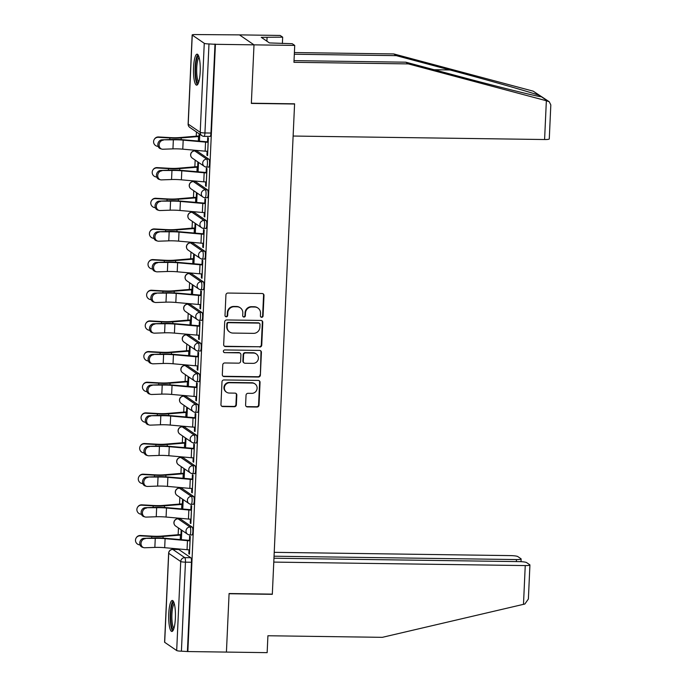<?xml version="1.0" encoding="UTF-8"?>
<svg xmlns="http://www.w3.org/2000/svg" width="687" height="687" viewBox="0 0 687 687"><rect width="100%" height="100%" fill="white"/><g stroke="black" fill="none" stroke-linecap="round" stroke-linejoin="round"><path stroke-width="1.03" d="M261.67 317.3A1.365 1.322 124.4 0 0 263.061 315.968L263.997 295.479A1.949 1.881 124.4 0 0 262.176 293.521L227.921 293.048A1.949 1.881 124.4 0 0 225.929 294.946L225.001 315.445A1.365 1.322 124.4 0 0 226.272 316.81A1.365 1.322 124.4 0 0 227.663 315.479L227.783 312.825A6.243 6.028 124.4 0 1 234.155 306.737L237.015 306.78A6.243 6.028 124.4 0 1 242.82 313.04L242.7 315.694A1.365 1.322 124.4 0 0 243.971 317.059A1.365 1.322 124.4 0 0 245.362 315.728L245.482 313.074A6.243 6.028 124.4 0 1 251.854 306.986L254.714 307.029A6.243 6.028 124.4 0 1 260.519 313.281L260.399 315.934A1.365 1.322 124.4 0 0 261.67 317.3M260.759 316.913A1.365 1.322 124.4 0 0 262.64 315.685L263.568 295.187A1.949 1.881 124.4 0 0 262.966 293.71M225.362 316.424A1.365 1.322 124.4 0 0 227.242 315.187L227.363 312.542L227.783 312.825M243.061 316.664A1.365 1.322 124.4 0 0 244.941 315.436L245.061 312.783L245.482 313.074M191.828 534.933A3.976 0.867 -89.2 0 0 191.956 534.975A3.976 0.867 -89.2 0 0 192.867 531.3A3.976 0.867 -89.2 0 0 192.188 527.066L180.183 518.848A3.976 0.867 -89.2 0 0 180.054 518.805A3.976 0.867 -89.2 0 0 179.934 518.848M193.219 504.275A3.976 0.867 -89.2 0 0 193.348 504.318A3.976 0.867 -89.2 0 0 194.258 500.643A3.976 0.867 -89.2 0 0 193.579 496.418L181.574 488.191A3.976 0.867 -89.2 0 0 181.454 488.148A3.976 0.867 -89.2 0 0 181.325 488.191M194.619 473.618A3.976 0.867 -89.2 0 0 194.739 473.661A3.976 0.867 -89.2 0 0 195.649 469.985A3.976 0.867 -89.2 0 0 194.971 465.76L182.965 457.533A3.976 0.867 -89.2 0 0 182.845 457.49A3.976 0.867 -89.2 0 0 182.716 457.533M196.01 442.96A3.976 0.867 -89.2 0 0 196.13 443.003A3.976 0.867 -89.2 0 0 197.049 439.328A3.976 0.867 -89.2 0 0 196.362 435.103L184.356 426.876A3.976 0.867 -89.2 0 0 184.236 426.833A3.976 0.867 -89.2 0 0 184.107 426.876M197.401 412.303A3.976 0.867 -89.2 0 0 197.521 412.346A3.976 0.867 -89.2 0 0 198.44 408.671A3.976 0.867 -89.2 0 0 197.753 404.445L185.748 396.219A3.976 0.867 -89.2 0 0 185.627 396.176A3.976 0.867 -89.2 0 0 185.499 396.219M198.792 381.646A3.976 0.867 -89.2 0 0 198.912 381.689A3.976 0.867 -89.2 0 0 199.831 378.013A3.976 0.867 -89.2 0 0 199.144 373.788L187.139 365.57A3.976 0.867 -89.2 0 0 187.019 365.527A3.976 0.867 -89.2 0 0 186.89 365.561M200.183 350.988A3.976 0.867 -89.2 0 0 200.303 351.031A3.976 0.867 -89.2 0 0 201.222 347.356A3.976 0.867 -89.2 0 0 200.544 343.131L188.53 334.913A3.976 0.867 -89.2 0 0 188.41 334.87A3.976 0.867 -89.2 0 0 188.29 334.904M201.574 320.331A3.976 0.867 -89.2 0 0 201.695 320.374A3.976 0.867 -89.2 0 0 202.613 316.698A3.976 0.867 -89.2 0 0 201.935 312.473L189.93 304.255A3.976 0.867 -89.2 0 0 189.801 304.212A3.976 0.867 -89.2 0 0 189.681 304.247M202.966 289.682A3.976 0.867 -89.2 0 0 203.094 289.725A3.976 0.867 -89.2 0 0 204.005 286.05A3.976 0.867 -89.2 0 0 203.326 281.816L191.321 273.598A3.976 0.867 -89.2 0 0 191.192 273.555A3.976 0.867 -89.2 0 0 191.072 273.589M204.357 259.025A3.976 0.867 -89.2 0 0 204.486 259.068A3.976 0.867 -89.2 0 0 205.396 255.392A3.976 0.867 -89.2 0 0 204.717 251.159L192.712 242.94A3.976 0.867 -89.2 0 0 192.583 242.897A3.976 0.867 -89.2 0 0 192.463 242.932M205.748 228.367A3.976 0.867 -89.2 0 0 205.877 228.41A3.976 0.867 -89.2 0 0 206.787 224.735A3.976 0.867 -89.2 0 0 206.109 220.501L194.103 212.283A3.976 0.867 -89.2 0 0 193.983 212.24A3.976 0.867 -89.2 0 0 193.854 212.283M207.148 197.71A3.976 0.867 -89.2 0 0 207.268 197.753A3.976 0.867 -89.2 0 0 208.178 194.078A3.976 0.867 -89.2 0 0 207.5 189.852L195.494 181.626A3.976 0.867 -89.2 0 0 195.374 181.583A3.976 0.867 -89.2 0 0 195.245 181.626M208.539 167.053A3.976 0.867 -89.2 0 0 208.659 167.096A3.976 0.867 -89.2 0 0 209.569 163.42A3.976 0.867 -89.2 0 0 208.891 159.195L196.886 150.968A3.976 0.867 -89.2 0 0 196.765 150.925A3.976 0.867 -89.2 0 0 196.637 150.968M200.183 71.92A15.5 3.375 -89.2 0 0 197.092 54.161A15.5 3.375 -89.2 0 0 193.562 67.386A15.5 3.375 -89.2 0 0 196.662 85.154A15.5 3.375 -89.2 0 0 200.183 71.92M175.374 618.24A15.5 3.375 -89.2 0 0 172.282 600.472A15.5 3.375 -89.2 0 0 168.762 613.706A15.5 3.375 -89.2 0 0 171.853 631.465A15.5 3.375 -89.2 0 0 175.374 618.24M245.594 404.952A1.949 1.881 124.4 0 0 247.414 406.91L257.024 407.039A1.949 1.881 124.4 0 0 259.016 405.141L260.047 382.376A1.949 1.881 124.4 0 0 258.235 380.418L223.979 379.945A1.949 1.881 124.4 0 0 221.987 381.852L220.956 404.609A1.949 1.881 124.4 0 0 222.768 406.567L234.379 406.73A1.949 1.881 124.4 0 0 236.371 404.823L236.809 395.085A1.949 1.881 124.4 0 0 234.997 393.127L229.235 393.05A5.213 5.041 124.4 0 1 224.658 386.369A5.213 5.041 124.4 0 1 229.707 382.728L252.258 383.037A5.213 5.041 124.4 0 1 256.844 389.718A5.213 5.041 124.4 0 1 251.785 393.359L248.033 393.308A1.949 1.881 124.4 0 0 246.04 395.214L245.594 404.952M294.027 60.636L405.837 62.191L408.344 63.9L293.95 62.311L294.723 45.411L292.215 43.702L269.433 42.929L261.249 37.321L282.675 37.167L280.167 35.449L239.454 34.882L254.001 44.853L251.348 103.411L294.577 104.012L272.327 594.126L229.089 593.525L226.427 652.083L187.852 651.551L215.417 44.312L208.985 43.942L204.941 132.96A3.976 0.867 90.8 0 1 204.039 136.352A3.976 0.867 90.8 0 1 203.919 136.309M192.257 35.089L188.212 124.107L200.218 132.325L204.262 43.307L192.257 35.089A3.976 0.558 2.6 0 1 192.162 34.96A3.976 0.558 2.6 0 1 195.28 34.556L239.454 34.882L254.001 44.853L215.417 44.312M259.746 347.047A1.949 1.881 124.4 0 0 261.738 345.149L262.769 322.383A1.949 1.881 124.4 0 0 260.957 320.434L226.701 319.953A1.949 1.881 124.4 0 0 224.709 321.86L223.679 344.616A1.949 1.881 124.4 0 0 225.491 346.574L259.325 346.763A1.949 1.881 124.4 0 0 261.318 344.857L262.348 322.091A1.949 1.881 124.4 0 0 261.747 320.623M261.412 352.379L260.373 375.145A1.949 1.881 124.4 0 1 258.389 377.043L224.134 376.57A1.949 1.881 124.4 0 1 222.313 374.613L222.76 364.874A1.949 1.881 124.4 0 1 224.752 362.968L238.638 363.165A1.949 1.881 124.4 0 0 240.63 361.259L240.922 354.801A1.949 1.881 124.4 0 0 239.11 352.843L224.649 352.646A1.365 1.322 124.4 0 1 223.447 350.894A1.365 1.322 124.4 0 1 224.769 349.941L259.592 350.422A1.949 1.881 124.4 0 1 261.412 352.379L260.983 352.087L260.373 375.145M178.543 549.506A3.976 0.867 90.8 0 1 178.663 549.463A3.976 0.867 90.8 0 1 178.792 549.506L190.797 557.724L184.786 557.646A3.976 0.867 90.8 0 1 185.456 562.155L181.411 651.173A3.976 0.558 -177.4 0 1 176.688 650.546L164.682 642.319A3.976 0.558 -177.4 0 1 164.588 642.19L168.633 553.172A3.976 0.558 -177.4 0 0 168.719 553.301L164.682 642.319M196.439 131.956L196.242 136.181M195.606 150.316L195.58 150.908M195.16 160.088L194.85 166.838M194.215 180.973L194.181 181.566M193.768 190.746L193.459 197.495M192.824 211.63L192.789 212.223M192.377 221.403L192.068 228.153M191.424 242.279L191.398 242.88M190.986 252.06L190.677 258.81M190.033 272.937L190.007 273.538M189.595 282.709L189.286 289.459M188.642 303.594L188.616 304.195M188.204 313.366L187.895 320.116M187.25 334.251L187.225 334.852M186.804 344.024L186.503 350.774M185.859 364.909L185.834 365.51M185.413 374.681L185.112 381.431M184.468 395.566L184.442 396.167M184.022 405.339L183.721 412.088M183.077 426.223L183.051 426.816M182.63 435.996L182.321 442.746M181.686 456.881L181.66 457.473M181.239 466.653L180.93 473.403M180.295 487.538L180.26 488.131M179.848 497.311L179.539 504.06M178.895 518.196L178.869 518.788M178.457 527.968L178.148 534.718M177.504 548.844L177.478 549.445M187.852 651.551L181.411 651.173M204.262 43.307A3.976 0.558 2.6 0 0 208.985 43.942M207.105 151.286L206.933 155.21L207.586 155.219M206.933 155.21L207.568 155.648L208.367 137.967L207.732 137.529L207.534 141.883M205.714 181.943L205.542 185.868L206.177 186.306L206.976 168.616L206.34 168.186L206.143 172.531M198.079 171.862L198.491 162.81L197.856 162.372L197.658 166.726M205.542 185.868L206.194 185.876M204.322 212.592L204.142 216.525L204.786 216.963L205.585 199.273L204.949 198.844L204.752 203.189M196.688 202.519L197.1 193.468L196.465 193.03L196.267 197.384M204.142 216.525L204.803 216.534M202.931 243.25L202.751 247.183L203.386 247.621L204.194 229.93L203.558 229.492L203.361 233.846M195.297 233.176L195.709 224.125L195.074 223.687L194.876 228.041M202.751 247.183L203.412 247.191M201.54 273.907L201.36 277.84L201.995 278.278L202.802 260.588L202.167 260.15L201.969 264.504M193.906 263.825L194.318 254.783L193.682 254.345L193.485 258.698M201.36 277.84L202.021 277.849M200.149 304.564L199.969 308.497L200.604 308.935L201.411 291.245L200.776 290.807L200.578 295.161M192.515 294.483L192.927 285.431L192.291 285.002L192.094 289.347M199.969 308.497L200.621 308.506M198.758 335.222L198.577 339.155L199.213 339.593L200.02 321.902L199.385 321.464L199.187 325.818M191.123 325.14L191.536 316.089L190.892 315.659L190.694 320.005M198.577 339.155L199.23 339.163M197.367 365.879L197.186 369.812L197.822 370.241L198.629 352.56L197.985 352.122L197.787 356.476M189.732 355.797L190.136 346.746L189.5 346.308L189.303 350.662M197.186 369.812L197.839 369.821M195.975 396.536L195.795 400.469L196.43 400.899L197.229 383.217L196.594 382.779L196.396 387.133M188.332 386.455L188.745 377.403L188.109 376.965L187.912 381.319M195.795 400.469L196.448 400.478M194.576 427.194L194.404 431.118L195.039 431.556L195.838 413.875L195.202 413.437L195.005 417.79M186.941 417.112L187.353 408.061L186.718 407.623L186.52 411.977M194.404 431.118L195.056 431.135M193.184 457.851L193.013 461.776L193.648 462.214L194.447 444.532L193.811 444.094L193.614 448.448M185.55 447.769L185.962 438.718L185.327 438.28L185.129 442.634M193.013 461.776L193.665 461.784M191.793 488.509L191.613 492.433L192.257 492.871L193.056 475.181L192.42 474.751L192.223 479.097M184.159 478.427L184.571 469.376L183.936 468.938L183.738 473.291M191.613 492.433L192.274 492.442M190.402 519.157L190.222 523.09L190.857 523.528L191.664 505.838L191.029 505.409L190.831 509.754M182.768 509.084L183.18 500.033L182.544 499.595L182.347 503.949M190.222 523.09L190.883 523.099M189.011 549.815L188.831 553.748L189.466 554.186L190.273 536.495L189.638 536.066L189.44 540.411M181.377 539.742L181.789 530.69L181.153 530.252L180.956 534.606M199.153 133.81L199.05 136.069M199.47 141.204L199.788 134.248M188.831 553.748L189.492 553.756M187.422 651.259L191.467 562.241A3.976 0.867 -89.2 0 0 190.797 557.724M214.997 44.028L210.952 133.046A3.976 0.867 90.8 0 1 210.05 136.438L204.039 136.352A3.976 3.976 0 0 1 201.849 135.657A3.976 3.839 124.4 0 1 200.218 132.325A3.976 0.558 2.6 0 0 204.941 132.96L210.952 133.046M257.96 308.051L257.531 307.759A6.243 6.028 124.4 0 0 254.284 306.737L254.714 307.029M245.061 312.783A6.243 6.028 124.4 0 1 251.433 306.694L254.284 306.737M240.261 307.802L239.832 307.51A6.243 6.028 124.4 0 0 236.586 306.488L237.015 306.78M227.363 312.542A6.243 6.028 124.4 0 1 233.735 306.454L236.586 306.488M224.28 346.093A1.949 1.881 124.4 0 0 225.07 346.282L259.325 346.763M260.012 324.47A1.365 1.322 124.4 0 0 258.741 323.105L228.668 322.684A1.365 1.322 124.4 0 0 227.277 324.015L227.148 326.814A6.243 6.028 124.4 0 0 232.962 333.075L253.512 333.358A6.243 6.028 124.4 0 0 259.884 327.27L260.012 324.47M259.454 323.328L259.025 323.036A1.365 1.322 124.4 0 0 258.321 322.813L258.741 323.105M229.716 332.044L229.295 331.752A6.243 6.028 124.4 0 1 226.727 326.523L226.856 323.723A1.365 1.322 124.4 0 1 228.247 322.392L258.321 322.813M222.914 376.09A1.949 1.881 124.4 0 0 223.704 376.278L257.96 376.751A1.949 1.881 124.4 0 0 259.952 374.853M240.124 353.161L239.703 352.869A1.949 1.881 124.4 0 0 238.681 352.551L224.649 352.646M223.739 352.251A1.365 1.322 124.4 0 0 224.22 352.354M253.056 363.363A5.213 5.041 124.4 0 0 256.242 353.899A5.213 5.041 124.4 0 0 253.529 353.041L245.577 352.929A1.949 1.881 124.4 0 0 243.593 354.835L243.292 361.302A1.949 1.881 124.4 0 0 245.113 363.251L253.056 363.363M256.242 353.899L255.813 353.607A5.213 5.041 124.4 0 0 253.099 352.749L253.529 353.041M244.1 362.934L243.67 362.642A1.949 1.881 124.4 0 1 242.872 361.01L243.164 354.544A1.949 1.881 124.4 0 1 245.156 352.646L253.099 352.749M260.983 352.087A1.949 1.881 124.4 0 0 260.39 350.619M254.971 383.896L254.551 383.604A5.213 5.041 124.4 0 0 251.837 382.753L252.258 383.037M226.521 392.191L226.1 391.899A5.213 5.041 124.4 0 1 229.286 382.436L251.837 382.753M221.549 406.086A1.949 1.881 124.4 0 0 222.348 406.275L233.949 406.438A1.949 1.881 124.4 0 0 235.942 404.531L236.388 394.793A1.949 1.881 124.4 0 0 235.787 393.316M246.195 406.429A1.949 1.881 124.4 0 0 246.985 406.618L256.603 406.747A1.949 1.881 124.4 0 0 258.587 404.849L259.626 382.084A1.949 1.881 124.4 0 0 259.025 380.607M154.283 139.375L154.506 139.023A4.569 4.508 32.5 0 1 158.56 136.953L158.336 137.306A4.569 4.508 -147.5 0 0 154.283 139.375A4.569 4.508 -147.5 0 0 157.933 146.348L158.113 146.357M158.336 137.306L169.887 137.958A14.899 2.087 2.6 0 0 181.205 137.924L199.694 136.447M199.702 136.078L199.093 136.069A4.964 0.696 2.6 0 0 196.808 136.129L179.47 137.58A12.314 1.726 -177.4 0 1 170.11 137.606L158.56 136.953M163.283 140.191A4.569 3.916 106.2 0 0 159.178 144.227A4.569 3.916 106.2 0 0 161.806 149.096A4.569 3.916 106.2 0 0 162.879 149.225L172.944 148.873L173.356 139.83L162.012 139.813L172.085 139.461A14.899 2.087 -177.4 0 1 183.97 139.822L208.195 141.891M161.806 149.096L160.526 148.727A4.569 3.916 -73.8 0 1 157.907 143.858A4.569 3.916 -73.8 0 1 162.012 139.813M208.178 142.261L208.127 142.261A4.964 0.696 -177.4 0 1 205.559 142.123L183.189 140.131A12.314 1.726 2.6 0 0 173.356 139.83M207.766 151.295L207.723 151.295A4.964 0.696 -177.4 0 1 205.147 151.166L182.776 149.165A12.314 1.726 2.6 0 0 172.944 148.873M152.883 170.024L153.107 169.68A4.569 4.508 32.5 0 1 157.168 167.611L156.945 167.963A4.569 4.508 -147.5 0 0 152.883 170.024A4.569 4.508 -147.5 0 0 156.542 176.997L156.722 177.014M156.945 167.963L168.495 168.616A14.899 2.087 2.6 0 0 179.814 168.581L198.294 167.104M198.311 166.735L197.701 166.726A4.964 0.696 2.6 0 0 195.417 166.786L178.079 168.238A12.314 1.726 -177.4 0 1 168.719 168.263L157.168 167.611M151.492 200.681L151.715 200.338A4.569 4.508 32.5 0 1 155.777 198.268L155.554 198.62A4.569 4.508 -147.5 0 0 151.492 200.681A4.569 4.508 -147.5 0 0 155.142 207.654L155.331 207.672M155.554 198.62L167.096 199.273A14.899 2.087 2.6 0 0 178.422 199.239L196.903 197.762M196.92 197.392L196.31 197.384A4.964 0.696 2.6 0 0 194.026 197.444L176.688 198.895A12.314 1.726 -177.4 0 1 167.319 198.921L155.777 198.268M546.354 100.74L549.248 101.753L550.819 104.913L549.274 138.929A5.96 0.833 -177.4 0 1 544.593 139.53L546.354 100.74L408.344 63.9M405.837 62.191L459.457 76.497C497.68 86.751 538.436 96.833 541.382 96.755L541.751 96.79M294.723 45.411L254.001 44.853L251.356 103.213L294.586 103.814L293.126 136.043L544.593 139.53M282.383 43.564L282.675 37.167M549.248 101.753L533.215 91.165L393.788 53.938L396.296 55.647L294.319 54.239M393.788 53.938L294.397 52.556M547.694 101.075L539.527 95.493C532.459 92.736 487.873 80.035 449.916 69.962L396.296 55.647M266.891 41.186L267.063 37.399M529.926 564.972L528.38 598.995L524.859 604.019L382.307 637.338L267.913 635.75L267.149 652.65L226.427 652.083L229.08 593.723L272.318 594.324L273.778 562.095L525.246 565.573A5.96 0.833 2.6 0 0 529.926 564.972A5.96 0.833 2.6 0 0 529.789 564.783L526.568 562.576A5.96 0.833 2.6 0 0 519.475 561.623L273.958 558.222M516.375 561.58L516.461 559.562A5.96 0.833 2.6 0 0 521.141 558.96A5.96 0.833 2.6 0 0 521.004 558.771L517.783 556.564A5.96 0.833 2.6 0 0 510.69 555.611L274.225 552.331M516.461 559.562L274.044 556.204M198.388 83.075A13.414 2.92 90.8 0 1 197.822 82.938A13.414 2.92 90.8 0 1 195.537 68.339A13.414 2.92 90.8 0 1 198.758 56.291M197.908 54.642A15.397 3.358 -89.2 0 0 195.074 69.627A15.397 3.358 -89.2 0 0 197.487 84.699M199.11 57.442A12.418 2.705 -89.2 0 0 196.688 69.653A12.418 2.705 -89.2 0 0 198.775 81.925M173.579 629.386A13.414 2.92 90.8 0 1 173.012 629.258A13.414 2.92 90.8 0 1 170.728 614.65A13.414 2.92 90.8 0 1 173.948 602.602M173.098 600.953A15.397 3.358 -89.2 0 0 170.264 615.947A15.397 3.358 -89.2 0 0 172.677 631.01M174.309 603.761A12.418 2.705 -89.2 0 0 171.879 615.973A12.418 2.705 -89.2 0 0 173.966 628.244M161.892 170.848A4.569 3.916 106.2 0 0 157.787 174.884A4.569 3.916 106.2 0 0 160.415 179.754A4.569 3.916 106.2 0 0 161.479 179.882L171.552 179.53L171.965 170.488L160.621 170.47L170.685 170.118A14.899 2.087 -177.4 0 1 182.579 170.479L206.796 172.549M160.415 179.754L159.135 179.384A4.569 3.916 -73.8 0 1 156.507 174.515A4.569 3.916 -73.8 0 1 160.621 170.47M206.778 172.918L206.735 172.918A4.964 0.696 -177.4 0 1 204.168 172.78L181.797 170.788A12.314 1.726 2.6 0 0 171.965 170.488M206.375 181.952L206.332 181.952A4.964 0.696 -177.4 0 1 203.756 181.823L181.385 179.822A12.314 1.726 2.6 0 0 171.552 179.53M160.5 201.506A4.569 3.916 106.2 0 0 156.396 205.542A4.569 3.916 106.2 0 0 159.023 210.411A4.569 3.916 106.2 0 0 160.088 210.54L170.161 210.188L170.574 201.145L159.229 201.128L169.294 200.776A14.899 2.087 -177.4 0 1 181.188 201.128L205.404 203.197M159.023 210.411L157.744 210.042A4.569 3.916 -73.8 0 1 155.116 205.173A4.569 3.916 -73.8 0 1 159.229 201.128M205.387 203.567L205.344 203.567A4.964 0.696 -177.4 0 1 202.777 203.438L180.406 201.437A12.314 1.726 2.6 0 0 170.574 201.145M204.984 212.609L204.932 212.609A4.964 0.696 -177.4 0 1 202.364 212.481L179.994 210.48A12.314 1.726 2.6 0 0 170.161 210.188M150.101 231.339L150.324 230.995A4.569 4.508 32.5 0 1 154.386 228.926L154.163 229.278A4.569 4.508 -147.5 0 0 150.101 231.339A4.569 4.508 -147.5 0 0 153.751 238.312L153.94 238.32M154.163 229.278L165.704 229.93A14.899 2.087 2.6 0 0 177.031 229.896L195.512 228.419M195.529 228.05L194.919 228.041A4.964 0.696 2.6 0 0 192.635 228.101L175.288 229.552A12.314 1.726 -177.4 0 1 165.928 229.578L154.386 228.926M148.71 261.996L148.933 261.644A4.569 4.508 32.5 0 1 152.995 259.583L152.772 259.926A4.569 4.508 -147.5 0 0 148.71 261.996A4.569 4.508 -147.5 0 0 152.359 268.969L152.548 268.978M152.772 259.926L164.313 260.588A14.899 2.087 2.6 0 0 175.64 260.553L194.12 259.076M194.138 258.707L193.528 258.698A4.964 0.696 2.6 0 0 191.244 258.759L173.897 260.21A12.314 1.726 -177.4 0 1 164.536 260.236L152.995 259.583M147.319 292.653L147.542 292.301A4.569 4.508 32.5 0 1 151.604 290.24L151.38 290.584A4.569 4.508 -147.5 0 0 147.319 292.653A4.569 4.508 -147.5 0 0 150.968 299.626L151.157 299.635M151.38 290.584L162.922 291.245A14.899 2.087 2.6 0 0 174.249 291.211L192.729 289.734M192.746 289.356L192.137 289.356A4.964 0.696 2.6 0 0 189.844 289.416L172.506 290.867A12.314 1.726 -177.4 0 1 163.145 290.893L151.604 290.24M159.109 232.154A4.569 3.916 106.2 0 0 155.004 236.199A4.569 3.916 106.2 0 0 157.632 241.068A4.569 3.916 106.2 0 0 158.697 241.197L168.77 240.845L169.182 231.802L157.83 231.785L167.903 231.433A14.899 2.087 -177.4 0 1 179.796 231.785L204.013 233.855M157.632 241.068L156.353 240.69A4.569 3.916 -73.8 0 1 153.725 235.821A4.569 3.916 -73.8 0 1 157.83 231.785M203.996 234.224L203.953 234.224A4.964 0.696 -177.4 0 1 201.385 234.095L179.015 232.094A12.314 1.726 2.6 0 0 169.182 231.802M203.584 243.267L203.541 243.267A4.964 0.696 -177.4 0 1 200.973 243.138L178.603 241.137A12.314 1.726 2.6 0 0 168.77 240.845M157.718 262.812A4.569 3.916 106.2 0 0 153.613 266.857A4.569 3.916 106.2 0 0 156.232 271.726A4.569 3.916 106.2 0 0 157.306 271.854L167.379 271.502L167.791 262.46L156.438 262.443L166.512 262.091A14.899 2.087 -177.4 0 1 178.405 262.443L202.622 264.512M156.232 271.726L154.961 271.348A4.569 3.916 -73.8 0 1 152.334 266.479A4.569 3.916 -73.8 0 1 156.438 262.443M202.605 264.881L202.562 264.881A4.964 0.696 -177.4 0 1 199.994 264.753L177.624 262.752A12.314 1.726 2.6 0 0 167.791 262.46M202.193 273.924L202.15 273.924A4.964 0.696 -177.4 0 1 199.582 273.795L177.212 271.794A12.314 1.726 2.6 0 0 167.379 271.502M156.327 293.469A4.569 3.916 106.2 0 0 152.222 297.505A4.569 3.916 106.2 0 0 154.841 302.374A4.569 3.916 106.2 0 0 155.915 302.512L165.988 302.16L166.4 293.117L155.047 293.1L165.12 292.748A14.899 2.087 -177.4 0 1 177.014 293.1L201.231 295.17M154.841 302.374L153.57 302.005A4.569 3.916 -73.8 0 1 150.942 297.136A4.569 3.916 -73.8 0 1 155.047 293.1M201.214 295.539L201.171 295.539A4.964 0.696 -177.4 0 1 198.603 295.41L176.224 293.409A12.314 1.726 2.6 0 0 166.4 293.117M200.802 304.581L200.759 304.581A4.964 0.696 -177.4 0 1 198.191 304.444L175.82 302.452A12.314 1.726 2.6 0 0 165.988 302.16M145.927 323.311L146.151 322.959A4.569 4.508 32.5 0 1 150.213 320.889L149.989 321.241A4.569 4.508 -147.5 0 0 145.927 323.311A4.569 4.508 -147.5 0 0 149.577 330.284L149.766 330.292M149.989 321.241L161.531 321.894A14.899 2.087 2.6 0 0 172.858 321.868L191.338 320.382M191.355 320.013L190.746 320.005A4.964 0.696 2.6 0 0 188.453 320.073L171.115 321.516A12.314 1.726 -177.4 0 1 161.754 321.55L150.213 320.889M154.936 324.127A4.569 3.916 106.2 0 0 150.822 328.163A4.569 3.916 106.2 0 0 153.45 333.032A4.569 3.916 106.2 0 0 154.523 333.169L164.597 332.817L165 323.775L153.656 323.757L163.729 323.405A14.899 2.087 -177.4 0 1 175.623 323.757L199.84 325.827M153.45 333.032L152.179 332.663A4.569 3.916 -73.8 0 1 149.551 327.793A4.569 3.916 -73.8 0 1 153.656 323.757M199.823 326.196L199.78 326.196A4.964 0.696 -177.4 0 1 197.203 326.067L174.833 324.066A12.314 1.726 2.6 0 0 165 323.775M199.41 335.239L199.367 335.239A4.964 0.696 -177.4 0 1 196.8 335.101L174.429 333.109A12.314 1.726 2.6 0 0 164.597 332.817M144.536 353.968L144.759 353.616A4.569 4.508 32.5 0 1 148.821 351.546L148.598 351.899A4.569 4.508 -147.5 0 0 144.536 353.968A4.569 4.508 -147.5 0 0 148.186 360.941L148.366 360.95M148.598 351.899L160.14 352.551A14.899 2.087 2.6 0 0 171.467 352.517L189.947 351.04M189.964 350.671L189.346 350.662A4.964 0.696 2.6 0 0 187.062 350.731L169.723 352.173A12.314 1.726 -177.4 0 1 160.363 352.208L148.821 351.546M153.544 354.784A4.569 3.916 106.2 0 0 149.431 358.82A4.569 3.916 106.2 0 0 152.059 363.689A4.569 3.916 106.2 0 0 153.132 363.827L163.205 363.466L163.609 354.432L152.265 354.415L162.338 354.063A14.899 2.087 -177.4 0 1 174.232 354.415L198.449 356.484M152.059 363.689L150.788 363.32A4.569 3.916 -73.8 0 1 148.16 358.451A4.569 3.916 -73.8 0 1 152.265 354.415M198.431 356.854L198.388 356.854A4.964 0.696 -177.4 0 1 195.812 356.725L173.442 354.724A12.314 1.726 2.6 0 0 163.609 354.432M198.019 365.896L197.976 365.896A4.964 0.696 -177.4 0 1 195.4 365.759L173.03 363.767A12.314 1.726 2.6 0 0 163.205 363.466M143.145 384.626L143.368 384.273A4.569 4.508 32.5 0 1 147.43 382.204L147.207 382.556A4.569 4.508 -147.5 0 0 143.145 384.626A4.569 4.508 -147.5 0 0 146.795 391.599L146.975 391.607M147.207 382.556L158.749 383.209A14.899 2.087 2.6 0 0 170.075 383.174L188.556 381.697M188.573 381.328L187.955 381.319A4.964 0.696 2.6 0 0 185.67 381.388L168.332 382.831A12.314 1.726 -177.4 0 1 158.972 382.857L147.43 382.204M152.145 385.441A4.569 3.916 106.2 0 0 148.04 389.477A4.569 3.916 106.2 0 0 150.668 394.347A4.569 3.916 106.2 0 0 151.741 394.484L161.806 394.123L162.218 385.089L150.874 385.072L160.947 384.711A14.899 2.087 -177.4 0 1 172.841 385.072L197.057 387.142M150.668 394.347L149.388 393.977A4.569 3.916 -73.8 0 1 146.769 389.108A4.569 3.916 -73.8 0 1 150.874 385.072M197.04 387.511L196.997 387.511A4.964 0.696 -177.4 0 1 194.421 387.382L172.051 385.381A12.314 1.726 2.6 0 0 162.218 385.089M196.628 396.554L196.585 396.545A4.964 0.696 -177.4 0 1 194.009 396.416L171.638 394.424A12.314 1.726 2.6 0 0 161.806 394.123M141.754 415.283L141.977 414.931A4.569 4.508 32.5 0 1 146.03 412.861L145.807 413.213A4.569 4.508 -147.5 0 0 141.754 415.283A4.569 4.508 -147.5 0 0 145.404 422.256L145.584 422.265M145.807 413.213L157.357 413.866A14.899 2.087 2.6 0 0 168.676 413.832L187.165 412.355M187.173 411.985L186.563 411.977A4.964 0.696 2.6 0 0 184.279 412.045L166.941 413.488A12.314 1.726 -177.4 0 1 157.581 413.514L146.03 412.861M150.754 416.099A4.569 3.916 106.2 0 0 146.649 420.135A4.569 3.916 106.2 0 0 149.277 425.004A4.569 3.916 106.2 0 0 150.35 425.133L160.415 424.781L160.827 415.747L149.483 415.729L159.556 415.369A14.899 2.087 -177.4 0 1 171.449 415.729L195.666 417.799M149.277 425.004L147.997 424.635A4.569 3.916 -73.8 0 1 145.378 419.766A4.569 3.916 -73.8 0 1 149.483 415.729M195.649 418.168L195.606 418.168A4.964 0.696 -177.4 0 1 193.03 418.031L170.659 416.039A12.314 1.726 2.6 0 0 160.827 415.747M195.237 427.202L195.194 427.202A4.964 0.696 -177.4 0 1 192.618 427.074L170.247 425.073A12.314 1.726 2.6 0 0 160.415 424.781M140.363 445.94L140.577 445.588A4.569 4.508 32.5 0 1 144.639 443.519L144.416 443.871A4.569 4.508 -147.5 0 0 140.363 445.94A4.569 4.508 -147.5 0 0 144.012 452.913L144.193 452.922M144.416 443.871L155.966 444.523A14.899 2.087 2.6 0 0 167.285 444.489L185.765 443.012M185.782 442.643L185.172 442.634A4.964 0.696 2.6 0 0 182.888 442.694L165.55 444.146A12.314 1.726 -177.4 0 1 156.189 444.171L144.639 443.519M149.362 446.756A4.569 3.916 106.2 0 0 145.258 450.792A4.569 3.916 106.2 0 0 147.885 455.661A4.569 3.916 106.2 0 0 148.95 455.79L159.023 455.438L159.436 446.395L148.091 446.387L158.156 446.026A14.899 2.087 -177.4 0 1 170.05 446.387L194.266 448.456M147.885 455.661L146.606 455.292A4.569 3.916 -73.8 0 1 143.978 450.423A4.569 3.916 -73.8 0 1 148.091 446.387M194.249 448.826L194.206 448.826A4.964 0.696 -177.4 0 1 191.639 448.688L169.268 446.696A12.314 1.726 2.6 0 0 159.436 446.395M193.846 457.86L193.803 457.86A4.964 0.696 -177.4 0 1 191.226 457.731L168.856 455.73A12.314 1.726 2.6 0 0 159.023 455.438M138.963 476.598L139.186 476.246A4.569 4.508 32.5 0 1 143.248 474.176L143.025 474.528A4.569 4.508 -147.5 0 0 138.963 476.598A4.569 4.508 -147.5 0 0 142.613 483.562L142.802 483.579M143.025 474.528L154.566 475.181A14.899 2.087 2.6 0 0 165.893 475.146L184.374 473.669M184.391 473.3L183.781 473.291A4.964 0.696 2.6 0 0 181.497 473.352L164.159 474.803A12.314 1.726 -177.4 0 1 154.79 474.829L143.248 474.176M147.971 477.413A4.569 3.916 106.2 0 0 143.866 481.45A4.569 3.916 106.2 0 0 146.494 486.319A4.569 3.916 106.2 0 0 147.559 486.448L157.632 486.095L158.044 477.053L146.7 477.036L156.765 476.684A14.899 2.087 -177.4 0 1 168.659 477.044L192.875 479.114M146.494 486.319L145.215 485.949A4.569 3.916 -73.8 0 1 142.587 481.08A4.569 3.916 -73.8 0 1 146.7 477.036M192.858 479.483L192.815 479.483A4.964 0.696 -177.4 0 1 190.247 479.346L167.877 477.353A12.314 1.726 2.6 0 0 158.044 477.053M192.454 488.517L192.403 488.517A4.964 0.696 -177.4 0 1 189.835 488.388L167.465 486.387A12.314 1.726 2.6 0 0 157.632 486.095M137.572 507.246L137.795 506.903A4.569 4.508 32.5 0 1 141.857 504.833L141.634 505.185A4.569 4.508 -147.5 0 0 137.572 507.246A4.569 4.508 -147.5 0 0 141.221 514.219L141.41 514.237M141.634 505.185L153.175 505.838A14.899 2.087 2.6 0 0 164.502 505.804L182.982 504.327M183 503.957L182.39 503.949A4.964 0.696 2.6 0 0 180.106 504.009L162.767 505.46A12.314 1.726 -177.4 0 1 153.399 505.486L141.857 504.833M146.58 508.071A4.569 3.916 106.2 0 0 142.475 512.107A4.569 3.916 106.2 0 0 145.103 516.976A4.569 3.916 106.2 0 0 146.168 517.105L156.241 516.753L156.653 507.71L145.3 507.693L155.374 507.341A14.899 2.087 -177.4 0 1 167.267 507.693L191.484 509.763M145.103 516.976L143.823 516.607A4.569 3.916 -73.8 0 1 141.196 511.738A4.569 3.916 -73.8 0 1 145.3 507.693M191.467 510.14L191.424 510.132A4.964 0.696 -177.4 0 1 188.856 510.003L166.486 508.011A12.314 1.726 2.6 0 0 156.653 507.71M191.055 519.174L191.012 519.174A4.964 0.696 -177.4 0 1 188.444 519.046L166.074 517.045A12.314 1.726 2.6 0 0 156.241 516.753M136.181 537.904L136.404 537.56A4.569 4.508 32.5 0 1 140.466 535.491L140.242 535.843A4.569 4.508 -147.5 0 0 136.181 537.904A4.569 4.508 -147.5 0 0 139.83 544.877L140.019 544.885M140.242 535.843L151.784 536.495A14.899 2.087 2.6 0 0 163.111 536.461L181.591 534.984M181.608 534.615L180.999 534.606A4.964 0.696 2.6 0 0 178.714 534.666L161.368 536.118A12.314 1.726 -177.4 0 1 152.007 536.143L140.466 535.491M145.189 538.72A4.569 3.916 106.2 0 0 141.084 542.764A4.569 3.916 106.2 0 0 143.703 547.633A4.569 3.916 106.2 0 0 144.777 547.762L154.85 547.41L155.262 538.368L143.909 538.35L153.982 537.998A14.899 2.087 -177.4 0 1 165.876 538.35L190.093 540.42M143.703 547.633L142.432 547.264A4.569 3.916 -73.8 0 1 139.805 542.387A4.569 3.916 -73.8 0 1 143.909 538.35M190.076 540.789L190.033 540.789A4.964 0.696 -177.4 0 1 187.465 540.66L165.095 538.66A12.314 1.726 2.6 0 0 155.262 538.368M189.664 549.832L189.621 549.832A4.964 0.696 -177.4 0 1 187.053 549.703L164.682 547.702A12.314 1.726 2.6 0 0 154.85 547.41M177.787 518.822A3.976 0.867 90.8 0 1 177.924 518.779A3.976 0.867 90.8 0 1 178.045 518.822L190.059 527.041A3.976 0.867 90.8 0 1 190.737 531.266A3.976 0.867 90.8 0 1 189.818 534.941A3.976 0.867 90.8 0 1 189.698 534.898A3.976 3.839 -55.6 0 1 185.997 530.914A3.976 3.839 -55.6 0 1 190.059 527.041L192.188 527.066M180.183 518.848L178.045 518.822A3.976 3.839 124.4 0 0 173.991 522.695A3.976 3.839 -55.6 0 0 175.623 526.027L187.628 534.246A3.976 3.976 0 0 0 189.818 534.941L191.956 534.975M179.178 488.165A3.976 0.867 90.8 0 1 179.316 488.122A3.976 0.867 90.8 0 1 179.444 488.165L191.45 496.383A3.976 0.867 90.8 0 1 192.128 500.608A3.976 0.867 90.8 0 1 191.209 504.284A3.976 0.867 90.8 0 1 191.089 504.241A3.976 3.839 -55.6 0 1 187.388 500.265A3.976 3.839 -55.6 0 1 191.45 496.383L193.579 496.418M181.574 488.191L179.444 488.165A3.976 3.839 124.4 0 0 175.383 492.038A3.976 3.839 -55.6 0 0 177.014 495.37L189.019 503.597A3.976 3.976 0 0 0 191.209 504.284L193.348 504.318M180.569 457.508A3.976 0.867 90.8 0 1 180.707 457.465A3.976 0.867 90.8 0 1 180.836 457.508L192.841 465.726A3.976 0.867 90.8 0 1 193.519 469.96A3.976 0.867 90.8 0 1 192.609 473.635A3.976 0.867 90.8 0 1 192.48 473.592A3.976 3.839 -55.6 0 1 188.779 469.607A3.976 3.839 -55.6 0 1 192.841 465.726L194.971 465.76M182.965 457.533L180.836 457.508A3.976 3.839 124.4 0 0 176.774 461.381A3.976 3.839 -55.6 0 0 178.405 464.713L190.419 472.939A3.976 3.976 0 0 0 192.609 473.635L194.739 473.661M181.961 426.85A3.976 0.867 90.8 0 1 182.098 426.807A3.976 0.867 90.8 0 1 182.227 426.85L194.232 435.069A3.976 0.867 90.8 0 1 194.91 439.302A3.976 0.867 90.8 0 1 194 442.978A3.976 0.867 90.8 0 1 193.871 442.935A3.976 3.839 -55.6 0 1 190.179 438.95A3.976 3.839 -55.6 0 1 194.232 435.069L196.362 435.103M184.356 426.876L182.227 426.85A3.976 3.839 124.4 0 0 178.165 430.723A3.976 3.839 -55.6 0 0 179.805 434.055L191.81 442.282A3.976 3.976 0 0 0 194 442.978L196.13 443.003M183.36 396.201A3.976 0.867 90.8 0 1 183.498 396.15A3.976 0.867 90.8 0 1 183.618 396.193L195.623 404.411A3.976 0.867 90.8 0 1 196.302 408.645A3.976 0.867 90.8 0 1 195.391 412.32A3.976 0.867 90.8 0 1 195.263 412.277A3.976 3.839 -55.6 0 1 191.57 408.293A3.976 3.839 -55.6 0 1 195.623 404.411L197.753 404.445M185.748 396.219L183.618 396.193A3.976 3.839 124.4 0 0 179.565 400.066A3.976 3.839 -55.6 0 0 181.196 403.398L193.202 411.625A3.976 3.976 0 0 0 195.391 412.32L197.521 412.346M184.751 365.544A3.976 0.867 90.8 0 1 184.889 365.493A3.976 0.867 90.8 0 1 185.009 365.536L197.014 373.762A3.976 0.867 90.8 0 1 197.693 377.987A3.976 0.867 90.8 0 1 196.783 381.663A3.976 0.867 90.8 0 1 196.662 381.62A3.976 3.839 -55.6 0 1 192.961 377.635A3.976 3.839 -55.6 0 1 197.014 373.762L199.144 373.788M187.139 365.57L185.009 365.536A3.976 3.839 124.4 0 0 180.956 369.408A3.976 3.839 -55.6 0 0 182.587 372.749L194.593 380.967A3.976 3.976 0 0 0 196.783 381.663L198.912 381.689M186.143 334.887A3.976 0.867 90.8 0 1 186.28 334.835A3.976 0.867 90.8 0 1 186.4 334.878L198.406 343.105A3.976 0.867 90.8 0 1 199.084 347.33A3.976 0.867 90.8 0 1 198.174 351.005A3.976 0.867 90.8 0 1 198.054 350.963A3.976 3.839 -55.6 0 1 194.352 346.978A3.976 3.839 -55.6 0 1 198.406 343.105L200.544 343.131M188.53 334.913L186.4 334.878A3.976 3.839 124.4 0 0 182.347 338.76A3.976 3.839 -55.6 0 0 183.979 342.092L195.984 350.31A3.976 3.976 0 0 0 198.174 351.005L200.303 351.031M187.534 304.229A3.976 0.867 90.8 0 1 187.671 304.178A3.976 0.867 90.8 0 1 187.791 304.221L199.797 312.448A3.976 0.867 90.8 0 1 200.484 316.673A3.976 0.867 90.8 0 1 199.565 320.348A3.976 0.867 90.8 0 1 199.445 320.305A3.976 3.839 -55.6 0 1 195.743 316.321A3.976 3.839 -55.6 0 1 199.797 312.448L201.935 312.473M189.93 304.255L187.791 304.221A3.976 3.839 124.4 0 0 183.738 308.102A3.976 3.839 -55.6 0 0 185.37 311.434L197.375 319.653A3.976 3.976 0 0 0 199.565 320.348L201.695 320.374M188.925 273.572A3.976 0.867 90.8 0 1 189.062 273.52A3.976 0.867 90.8 0 1 189.183 273.563L201.188 281.79A3.976 0.867 90.8 0 1 201.875 286.015A3.976 0.867 90.8 0 1 200.956 289.691A3.976 0.867 90.8 0 1 200.836 289.648A3.976 3.839 -55.6 0 1 197.135 285.663A3.976 3.839 -55.6 0 1 201.188 281.79L203.326 281.816M191.321 273.598L189.183 273.563A3.976 3.839 124.4 0 0 185.129 277.445A3.976 3.839 -55.6 0 0 186.761 280.777L198.766 288.995A3.976 3.976 0 0 0 200.956 289.691L203.094 289.725M190.316 242.915A3.976 0.867 90.8 0 1 190.454 242.863A3.976 0.867 90.8 0 1 190.574 242.906L202.588 251.133A3.976 0.867 90.8 0 1 203.266 255.358A3.976 0.867 90.8 0 1 202.347 259.033A3.976 0.867 90.8 0 1 202.227 258.99A3.976 3.839 -55.6 0 1 198.526 255.006A3.976 3.839 -55.6 0 1 202.588 251.133L204.717 251.159M192.712 242.94L190.574 242.906A3.976 3.839 124.4 0 0 186.52 246.788A3.976 3.839 -55.6 0 0 188.152 250.12L200.157 258.338A3.976 3.976 0 0 0 202.347 259.033L204.486 259.068M191.707 212.257A3.976 0.867 90.8 0 1 191.845 212.214A3.976 0.867 90.8 0 1 191.974 212.257L203.979 220.475A3.976 0.867 90.8 0 1 204.657 224.701A3.976 0.867 90.8 0 1 203.738 228.376A3.976 0.867 90.8 0 1 203.618 228.333A3.976 3.839 -55.6 0 1 199.917 224.348A3.976 3.839 -55.6 0 1 203.979 220.475L206.109 220.501M194.103 212.283L191.974 212.257A3.976 3.839 124.4 0 0 187.912 216.13A3.976 3.839 -55.6 0 0 189.543 219.462L201.549 227.68A3.976 3.976 0 0 0 203.738 228.376L205.877 228.41M193.099 181.6A3.976 0.867 90.8 0 1 193.236 181.557A3.976 0.867 90.8 0 1 193.365 181.6L205.37 189.818A3.976 0.867 90.8 0 1 206.048 194.043A3.976 0.867 90.8 0 1 205.138 197.719A3.976 0.867 90.8 0 1 205.009 197.676A3.976 3.839 -55.6 0 1 201.308 193.691A3.976 3.839 -55.6 0 1 205.37 189.818L207.5 189.852M195.494 181.626L193.365 181.6A3.976 3.839 124.4 0 0 189.303 185.473A3.976 3.839 -55.6 0 0 190.934 188.805L202.948 197.032A3.976 3.976 0 0 0 205.138 197.719L207.268 197.753M194.49 150.942A3.976 0.867 90.8 0 1 194.627 150.9A3.976 0.867 90.8 0 1 194.756 150.942L206.761 159.161A3.976 0.867 90.8 0 1 207.44 163.386A3.976 0.867 90.8 0 1 206.529 167.07A3.976 0.867 90.8 0 1 206.401 167.027A3.976 3.839 -55.6 0 1 202.708 163.042A3.976 3.839 -55.6 0 1 206.761 159.161L208.891 159.195M196.886 150.968L194.756 150.942A3.976 3.839 124.4 0 0 190.694 154.815A3.976 3.839 -55.6 0 0 192.334 158.147L204.34 166.374A3.976 3.976 0 0 0 206.529 167.07L208.659 167.096M178.792 549.506L172.78 549.42L184.786 557.646A3.976 3.839 -55.6 0 0 180.733 561.519L168.719 553.301A3.976 3.839 -55.6 0 1 172.78 549.42A3.976 0.867 90.8 0 0 172.652 549.377A3.976 3.976 0 0 0 168.633 553.172M176.688 650.546L180.733 561.519A3.976 0.558 2.6 0 0 185.456 562.155L191.467 562.241M172.514 549.428A3.976 0.867 90.8 0 1 172.652 549.377L178.663 549.463M189.844 127.439A3.976 3.839 124.4 0 1 188.212 124.107A3.976 0.558 -177.4 0 1 188.118 123.978A3.976 3.976 0 0 0 189.844 127.439L201.849 135.657M263.568 295.187L263.997 295.479M257.96 376.751L258.389 377.043M223.704 376.278L224.134 376.57M238.681 352.551L239.11 352.843M243.164 354.544L243.593 354.835M235.942 404.531L236.371 404.823M233.949 406.438L234.379 406.73M258.587 404.849L259.016 405.141M246.985 406.618L247.414 406.91M199.642 136.447L199.428 141.196M198.552 136.481L198.337 141.101M169.887 137.958L169.809 139.547M181.205 137.924L181.136 139.607M207.723 151.295L208.127 142.261M205.147 151.166L205.559 142.123M182.776 149.165L183.189 140.131M198.251 167.104L198.036 171.853M197.16 167.13L196.946 171.759M168.495 168.616L168.418 170.196M179.814 168.581L179.736 170.264M196.86 197.762L196.645 202.51M195.761 197.787L195.555 202.416M167.096 199.273L167.027 200.853M178.422 199.239L178.345 200.922M539.527 95.493L533.215 91.165M434.15 69.739L449.916 69.962M523.485 604.371L525.246 565.573M206.332 181.952L206.735 172.918M203.756 181.823L204.168 172.78M181.385 179.822L181.797 170.788M204.932 212.609L205.344 203.567M202.364 212.481L202.777 203.438M179.994 210.48L180.406 201.437M195.469 228.419L195.254 233.168M194.369 228.445L194.163 233.073M165.704 229.93L165.636 231.51M177.031 229.896L176.954 231.579M194.078 259.076L193.863 263.825M192.978 259.102L192.772 263.731M164.313 260.588L164.245 262.168M175.64 260.553L175.563 262.236M192.686 289.725L192.472 294.483M191.587 289.759L191.381 294.388M162.922 291.245L162.853 292.825M174.249 291.211L174.172 292.885M203.541 243.267L203.953 234.224M200.973 243.138L201.385 234.095M178.603 241.137L179.015 232.094M202.15 273.924L202.562 264.881M199.582 273.795L199.994 264.753M177.212 271.794L177.624 262.752M200.759 304.581L201.171 295.539M198.191 304.444L198.603 295.41M175.82 302.452L176.224 293.409M191.295 320.382L191.08 325.14M190.196 320.417L189.99 325.037M161.531 321.894L161.462 323.483M172.858 321.868L172.78 323.543M199.367 335.239L199.78 326.196M196.8 335.101L197.203 326.067M174.429 333.109L174.833 324.066M189.904 351.04L189.689 355.797M188.805 351.074L188.59 355.694M160.14 352.551L160.071 354.14M171.467 352.517L171.389 354.2M197.976 365.896L198.388 356.854M195.4 365.759L195.812 356.725M173.03 363.767L173.442 354.724M188.513 381.697L188.29 386.455M187.414 381.732L187.199 386.352M158.749 383.209L158.671 384.797M170.075 383.174L169.998 384.857M196.585 396.545L196.997 387.511M194.009 396.416L194.421 387.382M171.638 394.424L172.051 385.381M187.113 412.355L186.898 417.103M186.022 412.389L185.808 417.009M157.357 413.866L157.28 415.455M168.676 413.832L168.607 415.515M195.194 427.202L195.606 418.168M192.618 427.074L193.03 418.031M170.247 425.073L170.659 416.039M185.722 443.012L185.507 447.761M184.631 443.046L184.417 447.666M155.966 444.523L155.889 446.112M167.285 444.489L167.207 446.172M193.803 457.86L194.206 448.826M191.226 457.731L191.639 448.688M168.856 455.73L169.268 446.696M184.331 473.669L184.116 478.418M183.231 473.695L183.025 478.324M154.566 475.181L154.498 476.761M165.893 475.146L165.816 476.83M192.403 488.517L192.815 479.483M189.835 488.388L190.247 479.346M167.465 486.387L167.877 477.353M182.94 504.327L182.725 509.076M181.84 504.352L181.634 508.981M153.175 505.838L153.107 507.418M164.502 505.804L164.425 507.487M191.012 519.174L191.424 510.132M188.444 519.046L188.856 510.003M166.074 517.045L166.486 508.011M181.548 534.984L181.334 539.733M180.449 535.01L180.243 539.639M151.784 536.495L151.715 538.076M163.111 536.461L163.034 538.144M189.621 549.832L190.033 540.789M187.053 549.703L187.465 540.66M164.682 547.702L165.095 538.66M180.054 518.805L177.924 518.779A3.976 3.976 0 0 0 175.623 526.027M181.454 488.148L179.316 488.122A3.976 3.976 0 0 0 177.014 495.37M182.845 457.49L180.707 457.465A3.976 3.976 0 0 0 178.405 464.713M184.236 426.833L182.098 426.807A3.976 3.976 0 0 0 179.805 434.055M185.627 396.176L183.498 396.15A3.976 3.976 0 0 0 181.196 403.398M187.019 365.527L184.889 365.493A3.976 3.976 0 0 0 182.587 372.749M188.41 334.87L186.28 334.835A3.976 3.976 0 0 0 183.979 342.092M189.801 304.212L187.671 304.178A3.976 3.976 0 0 0 185.37 311.434M191.192 273.555L189.062 273.52A3.976 3.976 0 0 0 186.761 280.777M192.583 242.897L190.454 242.863A3.976 3.976 0 0 0 188.152 250.12M193.983 212.24L191.845 212.214A3.976 3.976 0 0 0 189.543 219.462M195.374 181.583L193.236 181.557A3.976 3.976 0 0 0 190.934 188.805M196.765 150.925L194.627 150.9A3.976 3.976 0 0 0 192.334 158.147M192.162 34.96L188.118 123.978M521.141 558.96L521.021 561.674"/></g></svg>
